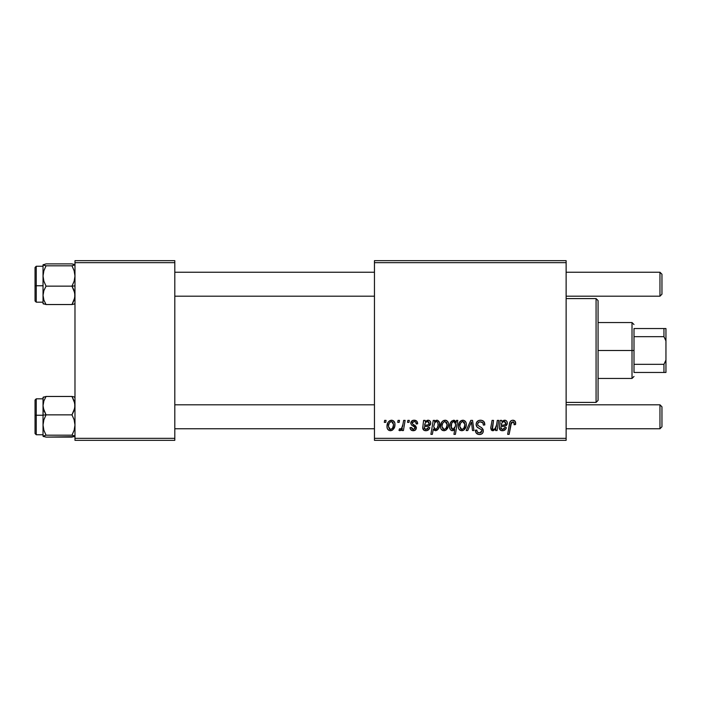 <?xml version="1.0" encoding="UTF-8"?>
<svg xmlns="http://www.w3.org/2000/svg" width="701" height="701" viewBox="0 0 701 701"><rect width="100%" height="100%" fill="white"/><g stroke="black" fill="none" stroke-linecap="round" stroke-linejoin="round"><path stroke-width="1.05" d="M374.457 260.658L566.128 260.658L566.128 262.656L374.457 262.656L374.457 438.344L566.128 438.344L566.128 260.658L374.457 260.658L374.457 262.656L374.457 260.658M414.186 420.197L416.736 421.099L417.656 423.825L416.201 424.009L415.754 422.221L414.677 421.529L412.363 422.361L412.512 423.912L415.649 425.963L416.376 427.575L415.509 429.95L412.705 430.686L410.751 429.704L410.032 427.636L411.487 427.461L411.995 428.898L413.02 429.424L414.808 428.618L414.685 427.075L411.487 424.99L410.768 423.395L411.82 420.933L414.186 420.197C412.17 420.214 411.031 421.196 410.76 423.141L411.487 424.99L414.79 427.233L414.931 428.057L413.406 429.45L411.487 427.461L410.032 427.636C410.208 429.643 411.303 430.677 413.336 430.721C415.202 430.642 416.219 429.678 416.385 427.829L412.512 423.912L412.214 423.027L414.116 421.467C415.57 421.643 416.263 422.484 416.201 424.009L417.656 423.641C417.559 421.432 416.403 420.285 414.186 420.197M423.597 420.381L425.104 420.381L425.244 421.643L427.312 420.311L429.205 420.416L430.379 421.529L430.712 423.483L428.942 425.98L424.385 426.734L424.324 428.591L425.691 429.441L427.566 428.907L428.364 427.461L429.818 427.636L428.837 429.511L426.576 430.677L424.193 430.379L422.694 428.066L423.597 420.381L422.694 428.066C422.966 429.844 424.026 430.729 425.901 430.721C427.934 430.651 429.24 429.625 429.818 427.636L428.364 427.461L426.024 429.45L424.184 427.943L424.385 426.734L426.848 426.366C429.161 426.41 430.458 425.332 430.721 423.124C430.694 421.371 429.836 420.398 428.136 420.197L425.244 421.643L425.104 420.381L423.597 420.381L423.711 421.047M440.526 426.48L441.577 422.37L443.032 420.819L445.424 420.214L447.659 421.432L448.465 423.5L448.281 426.445L446.011 430.125L444.469 430.694L442.436 430.388L440.92 428.723L440.526 426.48C440.465 428.933 441.586 430.353 443.917 430.721C447.115 429.95 448.649 427.794 448.509 424.245C448.509 421.853 447.352 420.504 445.056 420.197C441.945 420.977 440.438 423.071 440.526 426.48L440.579 425.402M512.808 420.197L515.305 421.538L515.542 424.552L514.078 424.736L514.131 422.887L513.334 421.949L511.511 422.352L509.128 434.357L507.655 434.357L509.846 422.379L511.047 420.723L512.808 420.197C510.696 420.53 509.557 421.836 509.39 424.114L507.655 434.357L509.128 434.357L510.81 424.455L512.711 421.827L514.219 423.518L514.078 424.736L515.542 424.552L515.664 423.281C515.656 421.345 514.709 420.32 512.808 420.197M456.158 422.221L456.482 420.381L457.771 420.381L455.405 434.357L453.933 434.357L454.783 429.476L453.074 430.624L451.444 430.528L450.156 429.31L449.604 426.962L450.165 423.404L451.812 420.959L454.546 420.337L456.158 422.221L453.713 420.197C450.848 421.205 449.472 423.343 449.604 426.62C449.437 428.854 450.366 430.221 452.39 430.721L454.783 429.476L453.933 434.357L455.405 434.357L457.771 420.381L456.482 420.381L456.158 422.221M466.165 430.545L470.783 420.381L472.562 420.381L473.955 430.545L472.5 430.545L471.475 421.949L467.733 430.545L466.165 430.545L467.733 430.545L471.475 421.949L472.5 430.545L473.955 430.545L472.562 420.381L470.783 420.381L466.165 430.545M476.102 424.307L476.829 421.923L478.827 420.451L481.403 420.258L483.813 421.459L484.812 424.929L483.357 425.095L482.893 422.878L481.131 421.888L478.879 422.133L477.565 423.912L478.029 425.507L481.718 427.768L483.129 429.494L483.103 432.315L481.648 434.015L478.643 434.48L476.023 432.789L475.374 430.177L476.829 430.037L477.25 431.825L478.976 432.868L481.166 432.438L481.911 430.913L481.359 429.669L476.995 426.979L476.102 424.307C476.145 426.199 477.066 427.496 478.862 428.215L481.359 429.669L481.911 430.913L479.493 432.903C477.854 432.824 476.969 431.974 476.82 430.353L475.366 430.484C475.558 433.034 476.917 434.383 479.449 434.532C481.876 434.454 483.173 433.218 483.357 430.826L481.718 427.768L477.924 425.393L477.547 424.166C477.793 422.598 478.739 421.818 480.387 421.827L482.989 423.036L483.357 425.095L484.812 424.929C484.855 421.932 483.418 420.355 480.483 420.197C477.819 420.32 476.365 421.687 476.102 424.307M384.288 422.379L384.621 420.381L386.076 420.381L385.769 422.379L384.288 422.379L385.769 422.379L386.076 420.381L384.621 420.381L384.288 422.379M458.314 426.48L459.365 422.37L460.82 420.819L463.212 420.214L465.446 421.432L466.253 423.5L466.069 426.445L463.799 430.125L462.257 430.694L460.224 430.388L458.708 428.723L458.314 426.48C458.244 428.933 459.374 430.353 461.705 430.721C464.903 429.95 466.437 427.794 466.296 424.245C466.296 421.853 465.14 420.504 462.844 420.197C459.733 420.977 458.226 423.071 458.314 426.48L458.323 426.856M500.19 420.381L501.697 420.381L501.837 421.643L503.905 420.311L505.798 420.416L506.972 421.529L507.305 423.483L505.535 425.98L500.978 426.734L500.917 428.591L502.284 429.441L504.159 428.907L504.957 427.461L506.411 427.636L505.43 429.511L503.169 430.677L500.786 430.379L499.287 428.066L500.19 420.381L499.287 428.066C499.559 429.844 500.628 430.729 502.494 430.721C504.527 430.651 505.833 429.625 506.411 427.636L504.957 427.461L502.617 429.45L500.777 427.943L500.978 426.734L503.441 426.366C505.754 426.41 507.051 425.332 507.314 423.124C507.287 421.371 506.429 420.398 504.729 420.197L501.837 421.643L501.697 420.381L500.19 420.381M496.518 425.095L497.316 420.381L498.788 420.381L497.07 430.545L495.598 430.545L495.887 428.837L493.32 430.677L491.243 429.993L490.753 427.82L492.058 420.381L493.522 420.381L492.479 429.1L493.513 429.45L494.985 428.758L496.518 425.095C496.413 427.4 495.344 428.854 493.329 429.45L492.198 428.215L493.522 420.381L492.058 420.381L490.726 428.25L492.864 430.721L495.887 428.837L495.598 430.545L497.07 430.545L498.788 420.381L497.316 420.381L496.518 425.095M433.244 420.381L434.716 420.381L434.462 421.792L436.188 420.328L437.617 420.302L439.431 422.563L439.404 426.383L438.178 429.205L435.601 430.721L434.208 430.248L433.314 429.038L432.351 434.357L430.887 434.357L433.244 420.381L430.887 434.357L432.351 434.357L433.314 429.038L435.601 430.721C438.414 429.704 439.755 427.575 439.615 424.333C439.799 422.125 438.905 420.749 436.933 420.197L434.462 421.792L434.716 420.381L433.244 420.381M386.978 426.48L388.03 422.37L389.493 420.819L391.885 420.214L394.12 421.432L394.926 423.5L394.733 426.445L392.472 430.125L390.921 430.694L388.897 430.388L387.381 428.723L386.978 426.48C386.917 428.933 388.047 430.353 390.369 430.721C393.576 429.95 395.101 427.794 394.97 424.245C394.961 421.853 393.813 420.504 391.509 420.197C388.407 420.977 386.891 423.071 386.978 426.48L386.987 426.856M397.712 422.379L398.054 420.381L399.509 420.381L399.202 422.379L397.712 422.379L399.202 422.379L399.509 420.381L398.054 420.381L397.712 422.379M402.917 424.438L403.653 420.381L405.125 420.381L403.408 430.545L401.936 430.545L402.304 428.442L400.753 430.458L398.957 430.353L399.544 428.767L400.621 429.03L401.691 428.127L402.917 424.438C402.838 426.594 401.953 428.145 400.271 429.091L399.544 428.767L398.957 430.353L399.947 430.721L402.304 428.442L401.936 430.545L403.408 430.545L405.125 420.381L403.653 420.381L402.917 424.438M407.518 422.379L407.851 420.381L409.305 420.381L409.007 422.379L407.518 422.379L409.007 422.379L409.305 420.381L407.851 420.381L407.518 422.379M374.457 440.342L566.128 440.342L566.128 262.656L374.457 262.656L374.457 440.342L374.457 438.344L566.128 438.344L566.128 440.342L374.457 440.342M74.981 260.658L174.803 260.658L174.803 262.656L74.981 262.656L74.981 438.344L174.803 438.344L174.803 260.658L74.981 260.658L74.981 262.656L74.981 260.658M74.981 440.342L174.803 440.342L174.803 262.656L74.981 262.656L74.981 440.342L74.981 438.344L174.803 438.344L174.803 440.342L74.981 440.342M478.064 420.802L477.39 421.301M476.829 421.923L476.417 422.659M476.137 424.946L476.259 425.568M480.141 428.898L480.763 429.257M480.868 432.622L480.369 432.806M476.514 433.42L477.863 434.287M481.578 427.68L480.86 427.242M481.859 422.098L482.507 422.466M471.607 423.448L471.764 424.937M461.784 420.363L459.365 422.37M458.366 425.402L458.323 425.936M458.349 427.242L458.472 427.996M459.085 429.38L459.593 429.95M463.799 430.125L465.262 428.495M466.244 425.349L466.288 424.797M461.039 429.292L461.766 429.45L459.768 426.48C459.681 423.982 460.697 422.309 462.826 421.467L464.842 424.403C464.982 426.962 463.957 428.653 461.766 429.45L461.968 429.441M460.478 423.386L459.777 426.085M463.992 427.917L464.833 424.806L464.255 422.195L462.432 421.511L460.662 423.027M451.812 420.959L451.085 421.704M450.533 422.589L449.814 424.543M451.076 430.335L451.707 430.624M452.452 422.142L453.827 421.467L455.641 424.149L455.317 426.471L452.864 429.45L451.05 426.594C450.927 424.14 451.856 422.431 453.827 421.467L452.452 422.142L451.672 423.518L451.225 427.996L452.18 429.292L453.372 429.363L454.52 428.364L455.431 425.989M511.415 420.504L510.749 420.968M510.81 424.455L510.941 423.755M511.073 423.229L511.266 422.729M514.131 422.887L514.219 423.518M500.19 423.194L500.085 423.667M505.552 429.363L506.183 428.276M506.157 425.621L507.042 424.517M503.616 425.034L501.224 425.463C501.329 423.299 502.337 421.967 504.273 421.467L505.789 423.676M505.552 424.175L504.93 424.71L505.868 423.132C505.561 424.534 504.624 425.192 503.038 425.095L502.118 425.218M501.741 423.465L501.224 425.463M502.521 422.23L502.039 422.852M490.945 426.515L490.805 427.382M491.962 430.545L492.4 430.686M448.5 423.868L448.062 422.063M446.502 420.504L445.801 420.267M443.996 420.363L442.112 421.625L440.763 424.35M441.805 429.95L442.717 430.51M446.011 430.125L447.475 428.495M448.5 424.797L448.509 424.245M443.251 429.292L443.978 429.45L441.98 426.48C441.893 423.982 442.909 422.309 445.039 421.467L447.063 424.403C447.194 426.962 446.169 428.653 443.978 429.45L444.18 429.441M442.69 423.386L441.989 426.085M446.213 427.917L447.019 425.209L446.66 422.466L444.644 421.511L442.874 423.027M436.609 430.502L437.065 430.265M438.721 428.32L439.124 427.373M439.404 426.383L439.615 424.333M439.509 422.966L439.325 422.204M433.788 426.296L434.778 422.721L436.46 421.467L437.748 422.344L438.16 424.64C438.248 426.944 437.371 428.548 435.514 429.45L433.77 426.83L434.699 429.178L436.802 428.802M436.188 421.494L434.778 422.721L433.823 425.761M437.258 421.73L436.32 421.476M422.764 427.119L422.712 427.592M424.193 430.379L424.745 430.58M428.959 429.363L429.59 428.276M429.564 425.621L430.239 424.894M430.449 424.517L430.659 423.833M430.58 422.037L430.379 421.529M427.023 425.034L424.631 425.463C424.736 423.299 425.744 421.967 427.68 421.467L429.196 423.676M428.959 424.175L428.337 424.71L429.275 423.132C428.968 424.534 428.031 425.192 426.445 425.095L425.525 425.218M425.139 423.465L424.631 425.463M425.928 422.23L425.446 422.852M412.81 421.836L412.363 422.361M416.341 427.321L416.385 427.829M412.083 430.554L411.496 430.3M410.26 428.889L410.094 428.276M394.926 423.5L394.523 422.063M390.457 420.363L388.03 422.37M387.443 423.614L387.224 424.35M387.04 425.402L386.996 425.936M387.381 428.723L387.758 429.38M392.472 430.125L393.936 428.495M389.703 429.292L390.431 429.45L388.433 426.48C388.345 423.982 389.37 422.309 391.5 421.467L393.515 424.403C393.655 426.962 392.63 428.653 390.431 429.45L390.632 429.441M389.143 423.386L388.45 426.085M392.665 427.917L393.506 424.806L392.928 422.195L391.105 421.511L389.327 423.027M401.883 427.829L401.471 428.399M401.384 429.879L401.883 429.187M459.768 426.48L460.82 429.161M462.169 429.415L463.782 428.267M455.536 425.507L455.457 422.808L453.827 421.467M505.868 423.132L504.913 421.573L502.976 421.862M504.001 424.972L504.93 424.71M441.98 426.48L443.032 429.161M444.381 429.415L445.994 428.267M437.038 428.513L438.107 425.376L437.748 422.344M429.275 423.132L428.32 421.573L426.383 421.862M427.408 424.972L428.337 424.71M388.433 426.48L389.493 429.161M390.834 429.415L392.455 428.267M596.069 402.409L598.067 400.411L598.067 300.589L596.069 298.591L596.069 402.409L596.069 298.591L566.128 298.591L596.069 298.591L598.067 300.589L598.067 400.411L596.069 402.409L566.128 402.409L596.069 402.409M43.26 408.078L43.033 415.115L46.047 414.852L43.883 410.409L43.033 405.66L43.874 400.937L46.047 396.459L71.975 396.459L74.762 403.241L74.762 408.035L71.975 414.852L46.047 414.852L43.26 408.078M36.25 415.237L36.25 398.816L36.25 415.237L43.033 415.237L36.25 415.237L36.25 434.751L36.25 415.237L35.05 415.342L36.25 415.237M43.033 398.816L36.25 398.816L35.05 400.017L35.05 415.342L35.05 400.113M74.14 396.924L71.975 396.459L74.131 400.902L74.981 405.66L74.148 410.383L71.975 414.852L74.131 419.768L74.981 425.016L74.148 430.239L71.975 435.181L46.047 435.181L43.883 430.274L43.033 425.016L43.874 419.803L46.047 414.852L71.975 414.852L74.131 419.768L74.981 425.016L74.148 430.239L71.975 435.181L74.981 436.145L71.975 437.109L46.047 437.109L43.033 436.145L46.047 435.181L71.975 435.181L74.762 435.899L74.14 436.644L46.047 437.109L43.111 436.294M71.975 396.459L46.047 396.459L43.033 397.371L43.033 436.215M43.033 397.809L43.883 396.924M43.033 425.446L43.033 436.145L46.047 435.181L43.883 430.274L43.033 425.016L43.874 419.803L46.047 414.852L43.033 415.115L43.033 425.016M35.05 433.49L35.05 415.342L35.05 433.551L36.25 434.751L43.033 434.751M43.033 436.145L43.883 436.644M43.111 397.274L43.033 405.66L43.874 400.937L46.047 396.459M74.14 436.644L74.762 436.399L74.14 436.644M74.762 397.169L74.762 397.677M43.252 397.677L43.252 397.169L43.252 397.677M43.252 436.399L43.874 436.644M74.762 264.601L71.975 263.891L74.981 264.855L71.975 265.819L74.131 270.726L74.981 275.984L74.148 281.197L71.975 286.148L74.981 285.885L71.975 286.148L74.762 292.922L74.762 297.723L71.975 304.541L46.047 304.541L43.883 300.098L43.033 295.34L43.874 290.617L46.047 286.148L43.883 281.232L43.033 275.984L43.874 270.761L46.047 265.819L43.033 264.855L46.047 263.891L71.975 263.891L46.047 263.891L43.033 264.855L43.033 303.191M43.033 302.184L36.25 302.184L36.25 285.763L35.05 285.657L35.05 300.983L36.25 302.184L36.25 285.763L43.033 285.763L36.25 285.763L36.25 266.249L36.25 285.763L35.05 285.657L35.05 267.51M74.981 264.855L71.975 265.819L46.047 265.819L71.975 265.819L74.131 270.726L74.981 275.984L74.148 281.197L71.975 286.148L46.047 286.148L71.975 286.148L74.131 290.591L74.981 295.34L74.148 300.063L71.975 304.541L74.14 304.076M43.874 304.076L43.033 303.577L46.047 304.541L71.975 304.541M43.033 264.855L43.033 295.34L43.874 290.617L46.047 286.148L43.883 281.232L43.033 275.984L43.874 270.761L46.047 265.819L43.252 265.101L43.252 264.601M35.05 300.887L35.05 267.449L36.25 266.249L43.033 266.249M46.047 304.541L43.883 300.098L43.033 295.34L43.033 303.647M43.252 303.831L43.252 303.323M74.762 303.323L74.762 303.831L74.762 303.323M659.956 428.767L661.954 426.769L661.954 406.799L659.956 404.801L659.956 428.767L659.956 404.801L566.128 404.801L659.956 404.801L661.954 406.799L661.954 426.769L659.956 428.767L566.128 428.767L659.956 428.767M374.457 404.801L174.803 404.801L374.457 404.801M174.803 428.767L374.457 428.767L174.803 428.767M659.956 296.199L661.954 294.201L661.954 274.231L659.956 272.233L659.956 296.199L659.956 272.233L566.128 272.233L659.956 272.233L661.954 274.231L661.954 294.201L659.956 296.199L566.128 296.199L659.956 296.199M174.803 296.199L374.457 296.199L174.803 296.199M374.457 272.233L174.803 272.233L374.457 272.233M634.002 328.541L634.002 336.664L634.002 328.541L663.952 328.541L634.002 328.541M634.002 350.5L634.002 336.664L634.002 364.336L634.002 350.5L632.013 350.5L634.002 350.5M598.067 322.548L632.013 322.548L632.013 350.5L632.013 322.548L634.002 324.545M598.067 350.5L632.013 350.5L598.067 350.5M634.002 372.459L634.002 364.336L634.002 372.459L665.95 372.459L665.95 360.077L663.952 364.336L634.002 364.336L663.952 364.336L663.952 372.459L663.952 364.336L665.95 360.077L665.95 372.459L634.002 372.459M598.067 378.452L632.013 378.452L632.013 350.5L632.013 378.452L634.002 376.455M665.95 328.541L663.952 328.541L663.952 336.664L665.95 340.923L665.95 360.077L665.95 328.541L665.95 340.923L663.952 336.664L663.952 328.541L665.95 328.541M634.002 336.664L663.952 336.664L634.002 336.664"/></g></svg>

